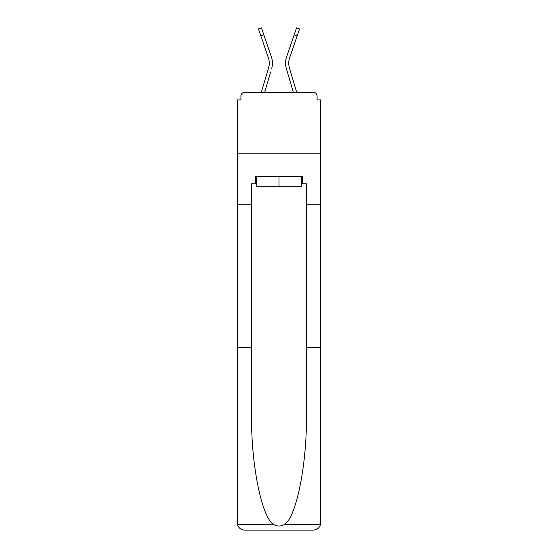 <?xml version="1.0" encoding="UTF-8"?>
<svg xmlns="http://www.w3.org/2000/svg" width="558" height="558" viewBox="0 0 558 558"><rect width="100%" height="100%" fill="white"/><g stroke="black" fill="none" stroke-linecap="round" stroke-linejoin="round"><path stroke-width="0.84" d="M306.363 347.704L320.711 347.704L320.711 522.804L320.711 99.889L317.063 99.889L317.063 95.997A3.648 3.648 0 0 0 313.415 92.349L244.585 92.349A3.648 3.648 0 0 0 240.937 95.997L240.937 99.889L237.29 99.889L237.29 153.143L320.711 153.143L237.29 153.143L237.29 204.214L251.637 204.214L251.637 415.731C250.884 464.061 261.862 518.201 273.706 524.555C277.228 526.515 280.758 526.515 284.294 524.555C296.138 518.201 307.116 464.061 306.363 415.731L306.363 183.791L302.471 183.791L302.471 176.495L255.529 176.495L255.529 183.791L256.262 183.791M313.415 92.349L297.972 92.349L313.415 92.349M260.028 92.349L244.585 92.349L260.028 92.349M317.063 99.889L317.063 95.997M240.937 95.997L240.937 99.889M269.082 65.656L268.6 67.797L269.082 65.656M264.618 92.349L270.665 71.961M267.631 71.061L261.318 92.349L267.631 71.061M288.918 65.656L289.4 67.797L288.918 65.656M287.335 71.961L286.366 68.697A19.453 19.453 0 0 1 286.624 56.846L296.563 27.9L299.548 28.925L289.609 57.872A16.294 16.294 0 0 0 289.4 67.797L296.682 92.349M301.739 176.495L301.739 186.219L256.262 186.219L256.262 176.495M279 176.495L279 186.219M251.637 347.704L237.29 347.704L237.506 524.555C238.608 528.001 240.972 529.856 244.585 530.1L263.069 530.1M244.585 530.1L313.415 530.1L244.585 530.1M294.931 530.1L313.415 530.1C317.028 529.856 319.392 528.001 320.494 524.555L320.711 522.804M237.29 522.804L237.29 204.214M320.711 204.214L306.363 204.214M255.529 183.791L251.637 183.791L251.637 204.214M301.739 183.791L302.471 183.791M289.609 57.872A16.294 16.294 0 0 0 288.73 63.166A16.294 16.294 0 0 1 289.609 57.872A16.294 16.294 0 0 0 288.73 63.166A16.294 16.294 0 0 1 289.609 57.872A16.294 16.294 0 0 0 288.73 63.166A16.294 16.294 0 0 1 289.609 57.872A16.294 16.294 0 0 0 288.73 63.166A16.294 16.294 0 0 1 289.609 57.872A16.294 16.294 0 0 0 288.73 63.166A16.294 16.294 0 0 1 289.609 57.872A16.294 16.294 0 0 0 288.73 63.166A16.294 16.294 0 0 1 289.609 57.872A16.294 16.294 0 0 0 288.73 63.166A16.294 16.294 0 0 1 289.609 57.872A16.294 16.294 0 0 0 288.73 63.166A16.294 16.294 0 0 1 289.609 57.872A16.294 16.294 0 0 0 288.73 63.166A16.294 16.294 0 0 1 289.609 57.872A16.294 16.294 0 0 0 288.73 63.166A16.294 16.294 0 0 1 289.609 57.872A16.294 16.294 0 0 0 288.73 63.166A16.294 16.294 0 0 1 289.609 57.872A16.294 16.294 0 0 0 288.73 63.166A16.294 16.294 0 0 1 289.609 57.872A16.294 16.294 0 0 0 288.73 63.166A16.294 16.294 0 0 1 289.609 57.872A16.294 16.294 0 0 0 288.73 63.166A16.294 16.294 0 0 1 289.609 57.872A16.294 16.294 0 0 0 288.73 63.166A16.294 16.294 0 0 1 289.609 57.872A16.294 16.294 0 0 0 288.73 63.166A16.294 16.294 0 0 1 289.609 57.872A16.294 16.294 0 0 0 288.73 63.166A16.294 16.294 0 0 1 289.609 57.872A16.294 16.294 0 0 0 288.73 63.166A16.294 16.294 0 0 1 289.609 57.872A16.294 16.294 0 0 0 288.73 63.166A16.294 16.294 0 0 1 289.609 57.872A16.294 16.294 0 0 0 288.73 63.166A16.294 16.294 0 0 1 289.609 57.872A16.294 16.294 0 0 0 288.73 63.166A16.294 16.294 0 0 1 289.609 57.872A16.294 16.294 0 0 0 288.73 63.166M260.816 35.831L258.452 28.925L261.437 27.9L263.808 34.798L260.816 35.831L268.391 57.872A16.294 16.294 0 0 1 268.6 67.797L261.318 92.349M268.391 57.872A16.294 16.294 0 0 1 269.27 63.166A16.294 16.294 0 0 0 268.391 57.872A16.294 16.294 0 0 1 269.27 63.166A16.294 16.294 0 0 0 268.391 57.872A16.294 16.294 0 0 1 269.27 63.166M271.634 68.697A19.453 19.453 0 0 0 271.376 56.846L263.808 34.798M271.376 56.846L267.993 46.991M293.382 92.349L286.366 68.697M286.624 56.846L290.007 46.991M237.506 524.555L273.706 524.555M284.294 524.555L320.494 524.555M297.184 35.831L294.192 34.798"/></g></svg>
